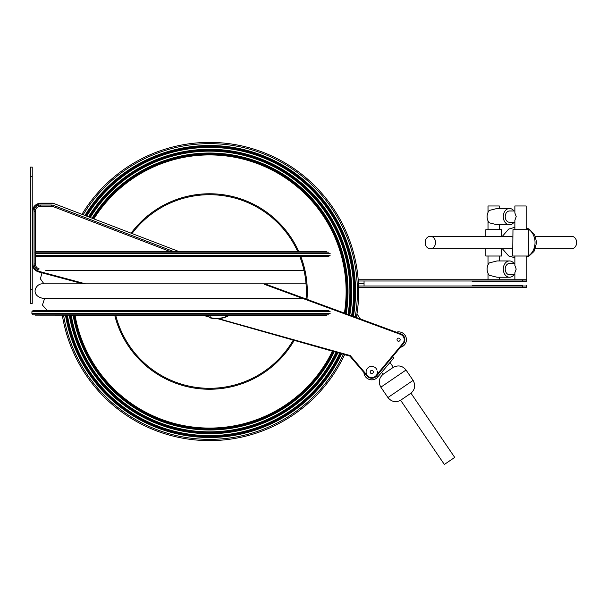 <?xml version="1.0" encoding="UTF-8"?>
<svg xmlns="http://www.w3.org/2000/svg" width="607" height="607" viewBox="0 0 607 607"><rect width="100%" height="100%" fill="white"/><g stroke="black" fill="none" stroke-linecap="round" stroke-linejoin="round"><path stroke-width="0.91" d="M32.232 167.092L32.232 303.379L30.35 303.379L30.35 167.092L32.232 167.092M32.232 289.357L30.35 289.357M85.549 283.841L38.894 271.337L38.734 271.944A8.771 8.771 0 0 1 32.232 263.476A8.771 8.771 0 0 0 38.734 271.944L83.129 283.841M32.232 211.889L32.247 211.35M32.421 210.128L32.755 208.937M33.484 207.419L32.854 208.679L33.484 207.419M32.535 209.65L32.308 210.766L32.535 209.65M81.96 214.317A149.117 149.117 0 0 1 356.377 317.499A149.117 149.117 0 0 0 291.717 167.069A149.117 149.117 0 0 1 356.962 313.925L360.406 318.978M344.632 354.64A149.117 149.117 0 0 1 127.371 415.939A149.117 149.117 0 0 0 344.632 354.64A149.117 149.117 0 0 1 62.362 315.45M93.561 218.77A136.901 136.901 0 0 1 344.708 313.204M332.712 351.263A136.901 136.901 0 0 1 74.752 315.45M85.23 215.568A145.672 145.672 0 0 1 353.092 316.285M341.278 353.684A145.672 145.672 0 0 1 65.852 315.45M86.414 216.024A144.42 144.42 0 0 1 351.893 315.845M340.049 353.342A144.42 144.42 0 0 1 67.119 315.45M73.477 315.45A138.153 138.153 0 0 0 333.933 351.612M345.907 313.644A138.153 138.153 0 0 0 92.37 218.315M69.661 315.45A141.909 141.909 0 0 0 337.606 352.652M349.503 314.965A141.909 141.909 0 0 0 88.797 216.942M89.988 217.397A140.657 140.657 0 0 1 348.304 314.525M336.384 352.303A140.657 140.657 0 0 1 70.936 315.45M114.776 315.45A97.742 97.742 0 0 0 294.198 340.36M306.967 299.319A97.742 97.742 0 0 0 300.822 256.556M298.743 251.548A97.742 97.742 0 0 0 131.112 233.179M377.357 371.621A5.638 5.638 0 0 0 377.304 371.112M377.023 370.05A5.638 5.638 0 0 0 376.537 369.048M376.211 368.578A5.638 5.638 0 0 0 374.504 367.091M373.988 366.833A5.638 5.638 0 0 0 371.241 366.385M370.702 366.461A5.638 5.638 0 0 0 368.191 367.614M367.759 368.001A5.638 5.638 0 0 0 367.447 375.672L350.239 355.573L218.512 318.66M376.894 374.269A5.638 5.638 0 0 0 377.372 372.159M376.454 376.12L377.637 377.114L393.806 357.971L392.479 356.848M170.203 251.548L53.196 206.63A5.015 5.015 0 0 0 51.398 206.297L51.398 205.045L40.373 205.045A6.267 6.267 0 0 0 34.106 211.312L34.106 263.954A6.267 6.267 0 0 0 38.749 270.009L39.076 268.795A5.015 5.015 0 0 1 35.365 263.954L34.106 263.954M208.368 315.45L210.272 315.966L210.409 315.45M210.272 315.966L209.946 317.173A0.63 0.63 0 0 1 209.787 317.453L209.18 317.62A0.63 0.63 0 0 0 209.946 317.173L203.527 315.45M266.109 284.296L400.749 333.82L400.529 334.404A5.638 5.638 0 0 1 402.919 343.304L376.067 375.604A5.638 5.638 0 0 1 367.447 375.672L366.977 376.074A6.267 6.267 0 0 0 376.552 376.006L376.067 375.604M173.701 251.548L53.644 205.462A6.267 6.267 0 0 0 51.398 205.045M38.894 271.337A8.141 8.141 0 0 1 32.854 263.476L32.854 211.934L32.232 211.934L32.254 211.312M32.543 209.62L32.854 208.679M32.232 211.934A8.771 8.771 0 0 1 41.003 203.163L52.908 203.163L178.944 251.548M211.942 318.288L210.09 317.863A25.441 25.441 0 0 0 229.165 315.45M366.977 376.074L349.89 356.127L217.693 318.705M370.164 372A1.563 1.563 0 0 1 372.516 370.642A1.563 1.563 0 0 1 372.516 373.358A1.563 1.563 0 0 1 370.164 372M397.016 339.7A1.563 1.563 0 0 1 399.368 338.342A1.563 1.563 0 0 1 399.368 341.051A1.563 1.563 0 0 1 397.016 339.7M376.552 376.006L403.405 343.699A6.267 6.267 0 0 0 400.749 333.82M201.979 315.45L201.107 315.45M400.4 347.318A7.83 7.83 0 0 0 406.151 337.667A7.83 7.83 0 0 0 396.333 332.196M363.919 372.508A7.83 7.83 0 0 0 378.108 376.552M349.89 356.127L350.239 355.573M410.977 393.199L400.62 400.256L444.362 464.461L454.719 457.405L410.977 393.199C415.029 389.489 415.742 385.217 413.101 380.392L387.926 397.547L380.855 387.175L406.037 370.02L413.101 380.392M381.628 372.387L382.979 374.367L393.336 367.311L390.02 362.447M382.979 374.367C378.927 378.085 378.214 382.349 380.855 387.175M358.441 283.499L363.737 283.499L358.441 283.499M472.17 285.381L522.081 285.381M358.555 286.003L526.777 286.003L526.777 287.255L522.673 287.255L522.46 285.381M358.6 287.255L522.673 287.255M518.947 285.381L497.998 285.381M328.895 314.828L33.173 314.828L31.913 313.576L330.147 313.576M35.365 252.171L328.895 252.171M328.895 256.556L35.365 256.556M45.828 270.517L304.039 270.517M330.147 311.695L31.913 311.695L33.173 310.443L328.895 310.443M326.391 251.548L35.676 251.548M326.703 315.139L35.365 315.139L326.391 315.45M499.303 279.744L499.303 277.232M509.516 260.942L497.034 260.942L489.295 262.899A8.141 6.222 -90 0 0 489.295 275.275L497.034 277.232L509.516 277.232A8.141 6.222 -90 0 1 503.294 269.091A8.141 6.222 -90 0 1 509.516 260.942A8.141 6.222 -90 0 1 514.008 263.453M499.303 260.942L499.303 256.017M514.008 274.728A8.141 6.222 -90 0 1 509.516 277.232M358.191 279.744L522.673 279.744L522.46 281.618L526.155 281.618L522.081 281.618M358.289 280.995L526.777 280.995L526.777 279.744L522.673 279.744M522.46 281.618L472.17 281.618M518.947 281.618L497.998 281.618M514.873 256.017L514.873 265.449L516.208 269.091L514.873 272.725L514.873 279.744M514.873 274.728L509.516 274.728A5.638 4.31 -90 0 1 505.206 269.091A5.638 4.31 -90 0 1 509.516 263.453L514.873 263.453M526.155 229.696L526.155 205.97L514.873 205.97L514.873 212.989L516.208 216.623L514.873 220.265L514.873 229.696M514.873 222.261L509.516 222.261A5.638 4.31 -90 0 1 505.206 216.623A5.638 4.31 -90 0 1 509.516 210.986L514.873 210.986M499.303 229.696L499.303 224.772M509.516 208.482L497.034 208.482L489.295 210.439A8.141 6.222 -90 0 0 489.295 222.815L497.034 224.772L509.516 224.772A8.141 6.222 -90 0 1 503.294 216.623A8.141 6.222 -90 0 1 509.516 208.482A8.141 6.222 -90 0 1 514.008 210.986M499.303 208.482L499.303 205.97L488.02 205.97L488.02 212.397M512.976 229.696L512.68 256.017L528.348 256.017L528.348 229.696L512.976 229.696M501.496 236.267L501.496 229.696L485.828 229.696L485.828 236.267M501.496 248.794L501.496 256.017L485.828 256.017L485.828 248.794M526.155 279.744L526.155 256.017M514.008 222.261A8.141 6.222 -90 0 1 509.516 224.772M535.412 248.794L571.475 248.794A6.267 5.175 -90 0 0 576.65 242.527A6.267 5.175 -90 0 0 571.475 236.267L535.412 236.267M430.363 248.794A6.267 5.175 -90 0 0 435.538 242.527A6.267 5.175 -90 0 0 430.363 236.267A6.267 5.175 -90 0 0 425.181 242.527A6.267 5.175 -90 0 0 430.363 248.794L510.085 248.794A6.267 5.175 -90 0 0 512.68 247.952M512.68 237.109A6.267 5.175 -90 0 0 510.085 236.267L430.363 236.267M32.232 176.485L30.35 176.485M75.071 315.45A136.59 136.59 0 0 0 332.401 351.18M344.412 313.098A136.59 136.59 0 0 0 93.857 218.884M63.629 315.45A147.865 147.865 0 0 0 343.41 354.291M355.178 317.059A147.865 147.865 0 0 0 83.144 214.772M65.533 315.45A145.984 145.984 0 0 0 341.582 353.775M353.388 316.399A145.984 145.984 0 0 0 84.927 215.455M69.35 315.45A142.228 142.228 0 0 0 337.909 352.735M349.799 315.079A142.228 142.228 0 0 0 88.501 216.828M67.438 315.45A144.102 144.102 0 0 0 339.745 353.251M351.597 315.739A144.102 144.102 0 0 0 86.718 216.145M86.118 215.91A144.732 144.732 0 0 1 352.189 315.959M340.36 353.426A144.732 144.732 0 0 1 66.808 315.45M85.526 215.682A145.361 145.361 0 0 1 352.788 316.179M340.967 353.6A145.361 145.361 0 0 1 66.171 315.45M89.692 217.283A140.976 140.976 0 0 1 348.6 314.638M336.688 352.386A140.976 140.976 0 0 1 70.617 315.45M89.092 217.056A141.598 141.598 0 0 1 349.2 314.858M337.302 352.561A141.598 141.598 0 0 1 69.98 315.45M92.666 218.429A137.842 137.842 0 0 1 345.611 313.538M333.63 351.521A137.842 137.842 0 0 1 73.796 315.45M93.266 218.657A137.212 137.212 0 0 1 345.011 313.318M333.015 351.347A137.212 137.212 0 0 1 74.433 315.45M73.159 315.45A138.464 138.464 0 0 0 334.245 351.696M346.21 313.758A138.464 138.464 0 0 0 92.074 218.201M71.254 315.45A140.346 140.346 0 0 0 336.073 352.219M348.008 314.418A140.346 140.346 0 0 0 90.284 217.511M115.747 315.45A96.801 96.801 0 0 0 293.264 340.095M306.049 298.985A96.801 96.801 0 0 0 299.812 256.556M297.711 251.548A96.801 96.801 0 0 0 132.023 233.536M53.196 206.63L53.644 205.462M32.854 211.934A8.141 8.141 0 0 1 41.003 203.793L41.003 203.163M41.003 203.793L54.539 203.793M264.295 284.296L400.529 334.404M403.405 343.699L402.919 343.304M228.513 315.45A25.13 25.13 0 0 1 210.174 317.56L209.787 317.453M51.398 206.297L40.373 206.297L40.373 205.045M35.365 263.954L35.365 211.312A5.015 5.015 0 0 1 40.373 206.297M35.365 211.312L34.106 211.312M32.854 263.476L32.232 263.476M358.464 283.81L364.048 283.81L364.048 285.381M330.147 255.304L35.365 255.304M35.365 253.423L330.147 253.423M326.703 251.859L35.047 252.171M358.426 283.188L364.048 283.188L364.048 281.618M526.155 227.974A15.236 12.588 90 0 1 535.033 242.527A15.236 12.588 90 0 1 528.348 255.987M400.62 400.256C395.673 402.722 391.439 401.819 387.926 397.547M406.037 370.02C402.517 365.755 398.291 364.853 393.336 367.311M526.777 286.003L526.155 285.381M364.048 283.81L364.048 283.188M43.962 283.841L40.358 278.795L42.004 272.824M302.24 298.249L42.429 298.249L44.668 298.249L42.429 305.071L47.194 310.443M306.042 283.841L42.429 283.841C35.995 283.408 29.728 295.055 42.429 298.249M304.061 298.249L306.11 298.249M31.913 311.695L31.913 313.576M488.02 279.744L488.02 273.317M488.02 264.864L488.02 256.017M526.777 280.995L526.155 281.618M488.02 229.696L488.02 220.849M526.155 227.822L529.152 229.089L534.684 234.75L536.664 242.527L534.023 251.397L529.076 256.017L526.155 257.239M514.873 257.755L508.658 255.972L502.406 248.794M514.873 227.306L508.658 229.089L502.406 236.267"/></g></svg>
